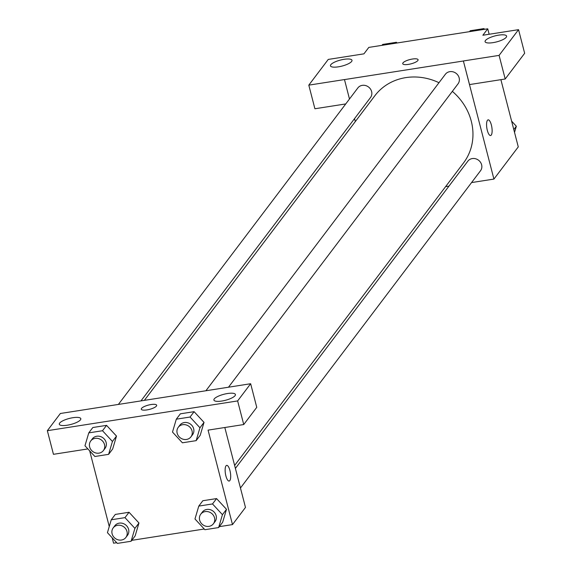 <?xml version="1.0" encoding="UTF-8"?>
<svg xmlns="http://www.w3.org/2000/svg" width="572" height="572" viewBox="0 0 572 572"><rect width="100%" height="100%" fill="white"/><g stroke="black" fill="none" stroke-linecap="round" stroke-linejoin="round"><path stroke-width="0.86" d="M345.745 103.932L314.907 108.759L308.801 85.142L328.257 59.424L363.935 53.847L368.811 47.404L487.737 28.807L489.139 34.22M500.893 79.672L518.275 146.89L493.922 179.079L471.564 182.575M355.305 121.564L354.547 118.618M349.478 99.013L344.48 79.565L308.801 85.142M351.637 61.447A11.111 3.103 -14.5 0 0 351.987 60.289A11.111 3.103 -14.5 0 0 340.454 60.067A11.111 3.103 -14.5 0 0 330.466 65.851A11.111 3.103 -14.5 0 0 340.183 66.502A11.111 3.103 -14.5 0 0 351.637 61.447M448.984 186.107L445.595 186.636M487.437 120.313A7.936 2.531 -98.9 0 1 488.123 119.848A7.936 2.531 -98.9 0 1 491.848 127.299A7.936 2.531 -98.9 0 1 490.576 135.535A7.936 2.531 -98.9 0 1 487.058 129.243A7.936 2.531 -98.9 0 1 487.437 120.313M487.737 28.807L482.868 35.242L518.547 29.665L524.653 53.282L505.198 79L469.519 84.577L463.384 60.997L493.922 179.079M490.569 135.535A7.936 2.531 81.1 0 0 491.841 127.299A7.936 2.531 81.1 0 0 488.116 119.848M506.241 37.266A11.111 3.103 -14.5 0 0 506.599 36.108A11.111 3.103 -14.5 0 0 495.059 35.893A11.111 3.103 -14.5 0 0 485.077 41.677A11.111 3.103 -14.5 0 0 494.787 42.321A11.111 3.103 -14.5 0 0 506.241 37.266M505.198 79L499.091 55.384L463.406 60.961M518.547 29.665L499.091 55.384M408.387 64.393A7.936 2.216 165.5 0 1 402.731 63.699A7.936 2.216 165.5 0 1 409.859 59.567A7.936 2.216 165.5 0 1 418.096 59.724A7.936 2.216 165.5 0 1 408.387 64.393M344.451 79.594L463.384 60.997M418.096 59.724A7.936 2.216 -14.5 0 0 409.859 59.574A7.936 2.216 -14.5 0 0 402.731 63.699M240.462 488.009L480.523 170.735A7.936 7.193 -142.9 0 0 478.528 160.21A7.936 7.193 -142.9 0 0 467.86 161.154L235.392 468.404M140.955 400.915L370.513 97.519A7.936 7.193 -142.9 0 0 371.614 91.563A7.936 7.193 -142.9 0 0 365.515 85.528A7.936 7.193 -142.9 0 0 357.85 87.938L118.368 404.447M228.507 387.194L458.043 83.827A7.936 7.193 -142.9 0 0 459.152 77.878A7.936 7.193 -142.9 0 0 453.053 71.836A7.936 7.193 -142.9 0 0 445.388 74.246L205.906 390.755M234.627 465.458L463.549 162.906A55.627 50.386 -142.9 0 0 471.278 121.192A55.627 50.386 -142.9 0 0 452.345 91.363M438.989 82.704A55.627 50.386 -142.9 0 0 374.824 95.774L144.344 400.386M214.943 389.346L60.36 413.492L47.347 430.695L237.63 400.929L250.65 383.726L214.943 389.346M224.817 427.506L245.481 507.428L232.489 524.596L219.312 526.655M156.421 406.063A7.936 2.216 165.5 0 1 148.234 409.674A7.936 2.216 165.5 0 1 141.298 409.216A7.936 2.216 165.5 0 1 148.427 405.083A7.936 2.216 165.5 0 1 156.671 405.241A7.936 2.216 165.5 0 1 156.421 406.063M80.459 419.834A11.111 3.103 165.5 0 1 69.005 424.889A11.111 3.103 165.5 0 1 59.295 424.245A11.111 3.103 165.5 0 1 69.276 418.461A11.111 3.103 165.5 0 1 80.816 418.683A11.111 3.103 165.5 0 1 80.459 419.834M235.071 395.66A11.111 3.103 165.5 0 1 223.616 400.715A11.111 3.103 165.5 0 1 213.907 400.064A11.111 3.103 165.5 0 1 223.888 394.28A11.111 3.103 165.5 0 1 235.421 394.501A11.111 3.103 165.5 0 1 235.071 395.66M156.671 405.241A7.936 2.216 -14.5 0 0 148.434 405.09A7.936 2.216 -14.5 0 0 141.298 409.216M250.65 383.726L256.757 407.343L243.743 424.546L208.065 430.13L232.489 524.596M243.743 424.546L237.63 400.929M47.347 430.695L53.453 454.311L87.888 448.927M88.774 432.875L102.51 430.73L112.427 441.462L108.616 454.347L94.88 456.492L84.963 445.76L88.774 432.875L92.836 427.513L106.564 425.361L116.502 436.086M111.247 519.784L124.982 517.639L134.906 528.371L131.088 541.255L117.36 543.4L107.436 532.668L111.247 519.784L115.308 514.421L129.043 512.269L138.975 522.994M198.784 506.091L212.512 503.946L222.436 514.678L218.626 527.563L204.89 529.708L194.973 518.976L198.784 506.091L202.845 500.729L216.573 498.584L226.505 509.302M176.305 419.183L190.04 417.038L199.957 427.77L196.146 440.654L182.411 442.799L172.494 432.067L176.305 419.183L180.366 413.821L194.101 411.676L204.032 422.393M116.709 542.699L113.563 543.193L112.162 537.78M109.252 526.533L89.682 450.865M204.247 529.014L131.774 540.347M226.012 465.83A7.936 2.531 -98.9 0 1 226.691 465.365A7.936 2.531 -98.9 0 1 230.416 472.815A7.936 2.531 -98.9 0 1 229.143 481.052A7.936 2.531 -98.9 0 1 225.625 474.76A7.936 2.531 -98.9 0 1 226.012 465.83M229.143 481.052A7.936 2.531 81.1 0 0 230.416 472.815A7.936 2.531 81.1 0 0 226.691 465.365M213.406 523.766L215.036 521.621A7.936 7.193 -142.9 0 0 216.137 515.665A7.936 7.193 -142.9 0 0 210.038 509.631A7.936 7.193 -142.9 0 0 202.374 512.04L200.751 514.185A7.936 7.193 -142.9 0 0 202.738 524.71A7.936 7.193 -142.9 0 0 213.406 523.766A7.936 7.193 -142.9 0 0 214.514 517.81A7.936 7.193 -142.9 0 0 208.415 511.776A7.936 7.193 -142.9 0 0 200.751 514.185M202.845 500.729L216.573 498.584L226.498 509.316L222.68 522.2L218.626 527.563M212.512 503.946L216.573 498.584M222.436 514.678L226.498 509.316M125.876 537.451L127.499 535.306A7.936 7.193 -142.9 0 0 128.6 529.357A7.936 7.193 -142.9 0 0 122.501 523.316A7.936 7.193 -142.9 0 0 114.843 525.725L113.213 527.877A7.936 7.193 -142.9 0 0 115.208 538.395A7.936 7.193 -142.9 0 0 125.876 537.451A7.936 7.193 -142.9 0 0 126.977 531.502A7.936 7.193 -142.9 0 0 120.878 525.461A7.936 7.193 -142.9 0 0 113.213 527.877M115.308 514.421L129.043 512.269L138.96 523.008L135.149 535.885L131.088 541.255M124.982 517.639L129.043 512.269M134.906 528.371L138.96 523.008M190.934 436.858L192.557 434.713A7.936 7.193 -142.9 0 0 193.658 428.757A7.936 7.193 -142.9 0 0 187.559 422.722A7.936 7.193 -142.9 0 0 179.894 425.132L178.271 427.277A7.936 7.193 -142.9 0 0 180.266 437.802A7.936 7.193 -142.9 0 0 190.934 436.858A7.936 7.193 -142.9 0 0 192.035 430.902A7.936 7.193 -142.9 0 0 185.936 424.867A7.936 7.193 -142.9 0 0 178.271 427.277M180.366 413.821L194.101 411.676L204.018 422.408L200.207 435.292L196.146 440.654M190.04 417.038L194.101 411.676M199.957 427.77L204.018 422.408M103.403 450.543L105.026 448.398A7.936 7.193 -142.9 0 0 106.127 442.449A7.936 7.193 -142.9 0 0 100.028 436.407A7.936 7.193 -142.9 0 0 92.364 438.817L90.741 440.969A7.936 7.193 -142.9 0 0 92.728 451.487A7.936 7.193 -142.9 0 0 103.403 450.543A7.936 7.193 -142.9 0 0 104.504 444.594A7.936 7.193 -142.9 0 0 98.405 438.552A7.936 7.193 -142.9 0 0 90.741 440.969M92.836 427.513L106.564 425.361L116.488 436.1L112.677 448.977L108.616 454.347M102.51 430.73L106.564 425.361M112.427 441.462L116.488 436.1M511.618 121.135L516.337 126.24L514.528 132.375M513.806 129.594L516.337 126.24M469.526 31.653L470.213 30.745L483.948 28.6L484.591 29.301M483.261 29.508L483.948 28.6M381.996 45.345L382.682 44.437L396.41 42.292L397.054 42.986M395.724 43.193L396.41 42.292"/></g></svg>
